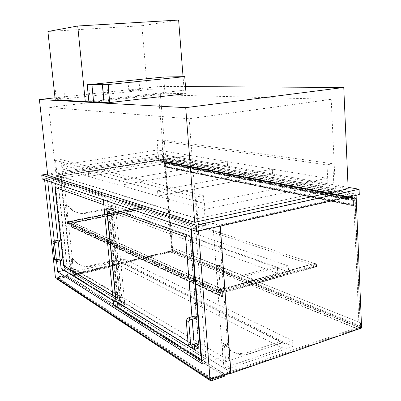 <?xml version="1.0" encoding="UTF-8"?>
<svg xmlns="http://www.w3.org/2000/svg" width="401" height="401" viewBox="0 0 401 401"><rect width="100%" height="100%" fill="white"/><g stroke="black" fill="none" stroke-linecap="round" stroke-linejoin="round"><path stroke-width="0.3" stroke-dasharray="2 1.5" d="M163.788 157.493L56.09 175.137L196.906 218.816L335.336 188.866L163.788 157.493L158.515 94.726L48.747 107.368L189.127 118.751L331.201 99.328L158.515 94.726M335.336 188.866L331.201 99.328M196.906 218.816L189.127 118.751M56.09 175.137L48.747 107.368M54.997 97.829L159.698 86.431L185.508 86.576M159.698 86.431L165.523 156.109L348.153 188.731M47.749 175.297L165.523 156.109M334.825 188.976L163.377 157.563L56.576 175.057L197.553 218.675L334.825 188.976L335.071 194.295L163.693 161.312L57.012 179.097L198.009 224.595L335.071 194.295M197.553 218.675L198.009 224.595M56.576 175.057L57.012 179.097M163.377 157.563L163.693 161.312M47.609 174.059L164.966 155.042L348.088 187.312M164.966 155.042L165.272 158.706L359.291 194.64M42.185 179.006L165.272 158.706M203.322 195.558L196.084 196.996L198.435 227.332L205.613 225.728L203.322 195.558L60.967 159.558L55.528 160.39L57.764 181.097L63.173 180.189L60.967 159.558M57.764 181.097L198.435 227.332M63.173 180.189L205.613 225.728M55.528 160.39L196.084 196.996M332.865 163.743L327.031 164.876L328.409 193.723L334.198 192.455L332.865 163.743L161.733 139.859L157.042 140.561L327.031 164.876M157.042 140.561L158.771 160.861L163.433 160.089L334.198 192.455M163.433 160.089L161.733 139.859M158.771 160.861L328.409 193.723M64.04 270.349L73.283 268.204L222.771 356.83L202.054 363.702M191.327 228.149L212.871 223.352L220.259 225.638L198.485 230.56L191.327 228.149L191.447 229.678M212.871 223.352L222.771 356.83M198.485 230.56L198.52 231.016M220.259 225.638L220.294 226.089M63.564 177.172L47.544 179.833L44.466 178.801L60.35 176.179L63.564 177.172L73.283 268.204M47.544 179.833L47.654 180.861M54.315 241.151L54.556 243.337M56.33 259.422L56.551 261.412M60.35 176.179L70.837 273.753L230.901 372.288M55.418 277.397L70.837 273.753M44.466 178.801L44.581 179.818M62.506 169.037L157.788 153.773L189.848 159.423L88.756 176.475L62.506 169.037L62.075 164.996L88.31 172.084L189.528 155.342L157.468 149.994L62.075 164.996M88.756 176.475L88.31 172.084L119.593 180.53L227.262 161.638L189.528 155.342L88.31 172.084L88.756 176.475L189.848 159.423L189.528 155.342L189.848 159.423L227.573 166.074L227.262 161.638L119.593 180.53L157.528 190.781L272.314 169.152L227.262 161.638L227.573 166.074L120.049 185.337L88.756 176.475M157.788 153.773L157.468 149.994M120.049 185.337L119.593 180.53L120.049 185.337L227.573 166.074L272.61 174.009L272.314 169.152L157.528 190.781L204.495 203.462L327.051 178.28L272.314 169.152L272.61 174.009L157.984 196.079L120.049 185.337M218.124 289.898L220.445 290.946L218.675 266.876C218.826 265.718 219.357 265.277 220.269 265.552L220.55 265.853C222.45 269.141 224.851 271.758 227.753 273.708C232.991 277.071 238.705 277.953 244.891 276.339L277.467 267.482L279.893 268.229L277.397 267.337L277.758 273.382L113.739 213.111L113.338 208.936L277.397 267.337L274.976 266.595L242.49 275.387C236.324 276.981 230.63 276.104 225.402 272.75C222.51 270.805 220.114 268.204 218.219 264.931L217.938 264.625C217.031 264.354 216.5 264.795 216.35 265.943L218.124 289.898L277.758 273.382M279.893 268.229L288.274 265.938L288.625 271.973L220.445 290.946M111.022 208.159L112.185 208.525L118.666 207.262L119.057 211.402L67.188 221.693L65.453 205.457L66.626 204.625L72.396 210.365C76.401 212.826 80.746 213.623 85.423 212.766L110.29 207.934L111.979 208.425L86.506 213.202C81.819 214.059 77.463 213.262 73.443 210.796L67.659 205.036L66.486 205.873L68.225 222.159L67.188 221.693M112.185 208.525L113.338 208.936L112.17 208.57M68.225 222.159L113.739 213.111M119.057 211.402L288.625 271.973M288.274 265.938L118.666 207.262M73.533 271.843L73.939 275.662L118.736 265.001L282.259 348.088L223.913 367.988L226.219 369.406L224.51 346.193C224.7 344.99 225.252 344.549 226.164 344.875L231.021 350.564C236.6 354.9 242.966 355.928 250.129 353.647L282.008 342.915L284.384 343.477L281.908 342.248L279.537 341.682L247.748 352.329C240.605 354.594 234.254 353.562 228.695 349.236L223.848 343.572C222.936 343.246 222.39 343.682 222.199 344.885L223.913 367.988L72.897 275.021L71.203 259.176L72.431 258.364L76.21 262.47C80.516 265.708 85.398 266.74 90.847 265.557L115.328 259.838L118.345 260.921L116.475 260.409L91.934 266.159C86.471 267.347 81.578 266.314 77.263 263.071L73.473 258.951L72.24 259.768L73.939 275.662L118.736 265.001L118.345 260.921L281.908 342.248L282.259 348.088L281.938 342.78L118.38 261.292L73.533 271.843L223.502 362.444L281.938 342.78M223.502 362.444L223.913 367.988L282.259 348.088L118.736 265.001L118.38 261.292M284.384 343.477L292.59 340.705L292.925 346.534L226.219 369.406M117.192 260.349L123.573 258.856L292.59 340.705M292.925 346.534L123.959 262.901L72.897 275.021M123.573 258.856L123.959 262.901M67.619 221.948L220.219 290.941L220.39 293.241L67.784 223.507L67.619 221.948L141.418 207.292L316.354 264.189L316.464 266.329L141.553 208.776L141.418 207.292L141.553 208.776L142.35 209.217L141.483 208.931L141.312 207.081L142.2 207.548L141.418 207.292L67.433 221.989L68.095 222.289L67.338 221.758L67.543 223.708L68.285 224.044L67.599 223.547L67.433 221.989M67.784 223.507L141.553 208.776L67.599 223.547M220.39 293.241L316.464 266.329L220.139 293.311L218.645 292.63L220.324 293.677L220.114 290.795L218.455 290.048L219.969 291.011L220.139 293.311M220.219 290.941L219.969 291.011M316.66 266.655L314.81 266.048L314.8 265.778L316.464 266.329L316.354 264.189L314.675 263.382L316.524 263.983L316.66 266.655L220.324 293.677M316.524 263.983L220.114 290.795M314.81 266.048L218.67 292.915L221.913 292.008L222.44 296.961L223.242 296.304L223.036 293.447L222.786 293.517L222.996 296.374L222.5 296.514L222.144 291.652L218.896 292.56L218.725 290.264L221.974 289.362L221.953 289.076L218.455 290.048L218.67 292.915L68.285 224.044L70.726 223.557L221.913 292.008M314.8 265.778L218.645 292.63M314.69 263.647L218.475 290.334M314.675 263.382L218.455 290.048L68.075 222.094L68.285 224.044L142.35 209.217M142.335 209.031L68.265 223.848M142.2 207.548L68.095 222.289M142.185 207.362L68.075 222.094L70.706 221.568L221.953 289.076M141.312 207.081L67.338 221.758M141.483 208.931L67.543 223.708M70.726 223.557L71.208 226.936L71.804 226.525L71.599 224.575L71.619 226.56L71.243 226.635L70.892 223.327L222.144 291.652M70.892 223.327L68.451 223.813L218.896 292.56M71.408 224.615L222.786 293.517M71.599 224.575L223.036 293.447M68.451 223.813L68.285 222.249L70.726 221.763L221.974 289.362M68.285 222.249L218.725 290.264M356.093 195.367L356.068 194.801L219.918 225.532L218.901 225.217L354.89 194.58L360.454 327.527L229.658 372.86M356.068 194.801L354.89 194.58M219.918 225.532L230.59 372.399M229.648 372.724L218.901 225.217M361.607 327.998L360.454 327.527M60.496 176.224L71.082 274.79L172.144 250.841L164.445 159.067L60.496 176.224L164.986 159.167L172.686 251.061L71.523 275.061L60.927 176.36M164.445 159.067L164.986 159.167M71.082 274.79L71.523 275.061M172.144 250.841L172.686 251.061M347.316 198.796L352.013 197.728L352.619 198.675L352.825 198.164C352.324 196.716 352.7 195.929 353.958 195.798L354.639 198.214L355.101 194.455L347.206 196.229L347.316 198.796L159.287 161.919L163.012 161.302L352.013 197.728M163.012 161.302L163.518 161.964L163.673 161.618C163.237 160.616 163.518 160.084 164.52 160.024L165.127 161.693L165.402 159.132L159.137 160.164L347.206 196.229M159.137 160.164L159.287 161.919M165.402 159.132L355.101 194.455M165.127 161.693L354.639 198.214M164.871 161.458L354.334 197.878M163.673 161.618L352.825 198.164M163.518 161.964L352.619 198.675M355.476 198.52L355.497 199.056L353.411 199.533L353.361 198.325C354.579 197.798 354.765 197.001 353.918 195.929C352.755 196.079 352.429 196.806 352.94 198.104L353.572 205.843L353.537 200.5L355.03 200.154L355.256 205.507L355.677 204.921L355.757 198.209L355.476 198.52L165.803 161.924L165.834 162.29L164.174 162.565L164.104 161.738C165.067 161.408 165.197 160.866 164.49 160.114C163.563 160.189 163.322 160.676 163.763 161.578L164.45 166.891L164.3 163.232L165.483 163.032L165.788 166.701L166.119 166.31L166.159 162.235L166.024 161.718L165.803 161.924M164.6 166.906L353.762 205.858L164.6 166.906M164.3 163.232L353.537 200.5M165.483 163.032L355.03 200.154M165.788 166.701L355.256 205.507M166.159 162.235L355.908 198.961M165.834 162.29L355.497 199.056M164.174 162.565L353.411 199.533M164.104 161.738L353.361 198.325M163.763 161.578L352.94 198.104M163.854 162.621L353.005 199.628M172.676 249.863L171.723 250.089L164.46 163.578L165.433 163.413L172.676 249.863L360.183 325.677L354.95 200.716L165.433 163.413M354.95 200.716L353.727 200.996L359 326.083L360.183 325.677M359 326.083L171.723 250.089M353.727 200.996L164.46 163.578M121.493 297.291L67.037 264.931L58.601 186.881L112.656 205.653L121.653 296.956L121.578 297.296L117.608 298.309L112.721 295.362M103.804 204.705L108.666 206.425L108.917 206.976L117.608 298.309M114.701 198.695L54.892 179.227L64.521 267.768L124.836 304.479L114.701 198.695L110.676 199.452L51.403 179.808L51.669 182.224M124.896 307.402L64.596 270.224L64.521 267.768L124.836 304.479L125.112 307.346L124.836 304.479L120.937 305.527L110.676 199.452M113.252 300.775L120.937 305.527M125.112 307.346L64.782 270.179L64.521 267.768L61.127 268.55M58.03 240.279L58.21 241.903M60.09 259.091L60.27 260.715M54.892 179.227L51.403 179.808M189.874 235.663L190.234 236.359L198.991 348.158L119.849 300.324L119.593 299.737L110.801 207.638L189.874 235.663L185.197 236.73M190.971 347.537L188.681 346.128M191.949 316.755L192.149 319.256M194.159 344.148L194.36 346.659M195.608 228.114L107.318 198.746L117.593 304.128L205.823 358.84L195.608 228.114L190.866 229.171L103.313 199.758M190.896 229.492L190.866 229.171M113.689 305.171L117.593 304.128L117.653 307.041L117.593 304.128L205.823 358.84L201.773 360.173M107.318 198.746L103.288 199.503M66.847 264.976L58.366 186.916L112.435 205.698L112.686 206.244L121.363 297.357L66.847 264.976L63.804 265.673L67.037 264.931M112.701 295.166L117.824 298.254L117.984 297.918L108.887 206.38L55.203 187.523M119.628 300.379L110.581 207.678L189.613 235.723L189.974 236.42L198.741 348.238L119.628 300.379L116.135 301.306L119.849 300.324M188.505 345.792L191.342 347.532M194.54 349.497L194.816 349.136L185.813 237.372L185.457 236.67L106.922 208.455M124.621 304.534L64.335 267.813M205.823 358.84L206.099 362.359L205.848 362.444L205.573 358.92L205.823 358.84M117.869 306.986L206.099 362.359M117.653 307.041L205.848 362.444M117.378 304.184L205.573 358.92M59.453 241.638L59.142 240.044M61.188 258.845L61.518 260.434M195.387 318.304C194.55 317.697 194.325 316.915 194.711 315.948M196.881 343.291C196.52 344.264 196.756 345.045 197.593 345.637M88.816 101.112L184.119 90.25L183.056 76.666M184.119 90.25L147.403 89.719L55.223 99.894M147.403 89.719L141.879 25.719L47.914 31.509M178.62 20.05L141.879 25.719M136.064 82.1L139.077 81.654C139.277 81.363 127.804 82.325 128.094 82.581L136.064 82.1M136.781 90.165L139.779 89.664C139.974 89.293 128.52 90.26 128.821 90.591L136.781 90.165M61.097 89.804L55.318 90.155L61.097 89.804M61.99 98.29L64.706 97.839C64.857 97.538 55.98 98.34 56.22 98.601L61.99 98.29M67.137 275.357L57.353 277.672L210.836 378.524L224.054 373.958L67.137 275.357L67.258 276.495L57.478 278.82L57.353 277.672M57.478 278.82L210.971 380.228L210.836 378.524M210.971 380.228L224.179 375.642L224.054 373.958M67.258 276.495L224.179 375.642M66.997 275.006L224.269 373.692L210.67 378.394L56.932 277.382L66.997 275.006L67.183 276.71L224.46 376.223M57.122 279.101L67.183 276.71M56.932 277.382L57.052 278.474M210.67 378.394L210.736 379.276M224.269 373.692L224.334 374.564M360.288 328.078L172.816 251.542L172.726 250.48L360.223 326.564L360.288 328.078L230.229 373.216M360.223 326.564L211.397 378.003L58.15 277.612L58.275 278.755L211.533 379.707L211.397 378.003M224.385 375.246L211.533 379.707M172.816 251.542L58.275 278.755M172.726 250.48L58.15 277.612M249.968 277.998L248.44 277.778L249.958 277.788L251.247 278.505L249.958 277.788M248.44 277.778L172.996 247.898L173.132 251.467L170.926 252.169L173.302 251.607L172.996 247.898M360.469 322.885L360.679 327.943L357.928 329.156L360.89 328.128L360.664 322.815L172.836 247.933M360.664 322.815L250.635 278.89L251.001 279.001L251.452 278.69L251.247 278.505M251.232 278.294L251.437 278.484L250.991 278.795M251.001 279.001L250.635 278.89M248.089 277.873L248.455 277.983M248.099 278.083L250.65 279.101M360.89 328.128L173.302 251.607M357.928 329.156L170.926 252.169M357.913 328.9L170.916 251.993M360.679 327.943L173.132 251.467M327.311 183.653L204.941 209.377L157.984 196.079L157.528 190.781L157.984 196.079L272.61 174.009L327.311 183.653L327.051 178.28M186.059 93.669L164.996 93.197L90.345 101.744L108.536 102.721L106.821 84.686M90.345 101.744L88.651 84.661M164.996 93.197L163.658 77.012M108.536 102.721L109.914 102.561M87.408 84.661L89.097 101.679L109.934 102.796M92.145 84.937L93.794 101.724L104.25 102.28M204.941 209.377L204.495 203.462M275.908 266.881L278.404 267.768M274.976 266.595L277.467 267.482M242.49 275.387L244.891 276.339M218.219 264.931L220.55 265.853M216.35 265.943L218.675 266.876M111.438 208.34L110.29 207.934M86.506 213.202L85.423 212.766M67.879 205.252L66.842 204.841M66.486 205.873L65.453 205.457M280.449 341.903L282.926 343.131M279.537 341.682L282.008 342.915M247.748 352.329L250.129 353.647M224.029 343.782L226.344 345.086M222.199 344.885L224.51 346.193M117.192 260.61L116.044 260.033M116.475 260.409L115.328 259.838M91.934 266.159L90.847 265.557M73.614 259.106L72.571 258.515M72.24 259.768L71.203 259.176M71.243 226.635L222.5 296.514M71.619 226.56L222.996 296.374M71.804 226.525L223.242 296.304M71.057 226.675L222.249 296.585M165.824 166.696L355.296 205.497M166.119 166.31L355.677 204.921M166.124 161.869L355.882 198.425M164.245 166.6L353.326 205.427M121.653 296.956L117.769 297.978M112.907 206.199L108.917 206.976M112.656 205.653L108.666 206.425M58.601 186.881L55.092 187.483L58.561 186.881M190.234 236.359L185.553 237.432M110.871 207.633L106.826 208.42M198.826 348.148L194.53 349.517M199.096 347.777L194.565 349.216M117.824 298.254L121.277 297.347M117.984 297.918L121.438 297.011M109.137 206.931L112.686 206.244M108.887 206.38L112.435 205.698M55.288 187.452L58.406 186.916M194.555 349.507L198.575 348.223M194.816 349.136L198.846 347.857M185.813 237.372L189.974 236.42M185.457 236.67L189.613 235.723M107.052 208.375L110.646 207.678M55.183 242.515L54.962 240.921M54.501 243.467L52.907 243.733M56.235 259.181L54.651 259.462M57.032 259.773L57.318 261.377M189.728 319.968L189.177 317.567M188.771 321.582L186.355 321.782M190.635 344.489L188.234 344.69M191.382 345.02L191.262 345.055C190.906 346.028 191.147 346.815 191.974 347.416M278.78 268.089L276.284 267.201M278.164 267.567L275.672 266.68M227.753 273.708L225.402 272.75M220.269 265.552L217.938 264.625M112.465 208.801L111.318 208.39M111.979 208.425L110.831 208.014M73.443 210.796L72.396 210.365M67.659 205.036L66.626 204.625M283.126 343.316L280.655 342.083M282.795 343.015L280.324 341.787M231.021 350.564L228.695 349.236M226.164 344.875L223.848 343.572M117.358 260.745L116.21 260.174M117.092 260.525L115.944 259.948M77.263 263.071L76.21 262.47M73.473 258.951L72.431 258.364M71.318 226.765L222.595 296.7M71.208 226.936L222.44 296.961M164.52 160.024L353.958 195.798M166.024 161.718L355.757 198.209M164.49 160.114L353.918 195.929M164.45 166.891L353.572 205.843M121.578 297.296L117.694 298.319M110.801 207.638L106.801 208.415M198.991 348.158L194.465 349.602M117.909 298.259L121.363 297.357M55.248 187.452L58.366 186.916M194.716 349.522L198.741 348.238M106.987 208.38L110.581 207.678M139.779 89.664L139.077 81.654M128.821 90.591L128.094 82.581M64.706 97.839L63.824 89.403M56.22 98.601L55.318 90.155"/><path stroke-width="0.6" d="M185.508 86.576L343.767 87.473L185.708 107.653L194.685 222.299L47.749 175.297L39.393 99.528L54.997 97.829M343.767 87.473L348.153 188.731L194.685 222.299M185.708 107.653L39.393 99.528M348.088 187.312L359.07 189.247L196.159 225.307L196.635 231.442L42.185 179.006L41.739 175.006L47.609 174.059M359.07 189.247L359.291 194.64L196.635 231.442M196.159 225.307L41.739 175.006M191.447 229.678L202.054 363.702L57.699 271.828L64.04 270.349M198.52 231.016L210.039 379.516L55.418 277.397L44.581 179.818M220.294 226.089L230.901 372.288L210.039 379.516M47.654 180.861L54.315 241.151M54.556 243.337L56.33 259.422M56.551 261.412L57.699 271.828M230.59 372.399L230.665 373.481L229.648 372.724M230.665 373.481L361.607 327.998L356.093 195.367M112.721 295.362L63.614 265.718L54.992 187.838L55.092 187.483L103.804 204.705M60.27 260.715L61.127 268.55L113.252 300.775M51.669 182.224L58.03 240.279M58.21 241.903L60.09 259.091M188.681 346.128L115.914 301.362L106.666 208.826L106.826 208.42L185.197 236.73L185.553 237.432L191.949 316.755M194.36 346.659L194.465 349.602L190.971 347.537M192.149 319.256L194.159 344.148M201.773 360.173L201.267 360.339L190.896 229.492M103.313 199.758L113.689 305.171L201.267 360.339M55.203 187.523L63.804 265.673L112.701 295.166M106.922 208.455L116.135 301.306L188.505 345.792M191.342 347.532L194.54 349.497M54.962 240.921L59.142 240.044L59.609 240.991L59.453 241.638M61.518 260.434L61.664 259.808L61.188 258.845L57.032 259.773M189.177 317.567L194.711 315.948L195.743 317.447L195.387 318.304M197.593 345.637L197.924 344.825L196.881 343.291L191.382 345.02M85.288 101.513L77.719 26L47.914 31.509L55.223 99.894L85.288 101.513L88.816 101.112M183.056 76.666L178.62 20.05L77.719 26M57.052 278.474L57.122 279.101L210.866 380.95L210.736 379.276M224.334 374.564L224.46 376.223L210.866 380.95M230.229 373.216L224.385 375.246M88.651 84.661L106.821 84.686L184.731 76.636L163.658 77.012L88.651 84.661M109.914 102.561L186.059 93.669L184.731 76.636M109.704 102.826L108.22 84.691L87.182 84.681L88.877 101.704L109.704 102.826L107.984 84.716M108.22 84.691L87.182 84.681M104.019 102.305L102.586 84.962L91.914 84.962L93.568 101.749L104.019 102.305L102.355 84.987M102.586 84.962L91.914 84.962M56.235 259.181L55.759 259.527L54.651 259.462L52.907 243.733C52.882 242.299 53.554 241.367 54.917 240.931L55.388 241.883L55.183 242.515M52.907 243.733L54.501 243.467M57.318 261.377L57.092 259.793L56.29 259.247L54.551 243.527L55.278 242.52L59.498 241.628M186.355 321.782L188.184 322.028L188.771 321.582L190.635 344.489L190.059 344.97L188.234 344.69L186.355 321.782C186.355 319.732 187.252 318.339 189.046 317.607L190.074 319.111L189.728 319.968M191.974 347.416L192.3 346.599L191.583 345.081L190.776 344.93L190.635 344.489M54.651 259.462C54.977 260.916 55.879 261.552 57.363 261.367L61.559 260.424M188.771 321.582L189.848 319.933L195.513 318.264M188.234 344.69C188.696 346.92 189.979 347.817 192.094 347.376L197.713 345.602"/></g></svg>
